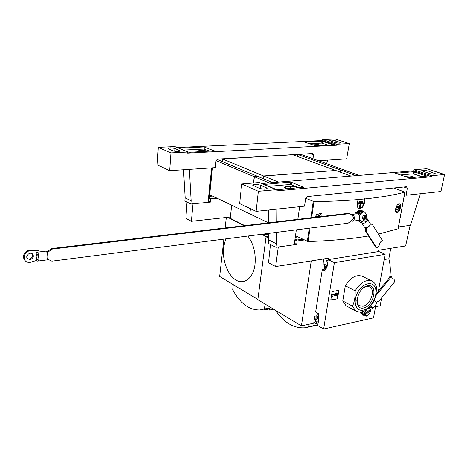 <?xml version="1.0" encoding="UTF-8"?>
<svg xmlns="http://www.w3.org/2000/svg" width="468" height="468" viewBox="0 0 468 468"><rect width="100%" height="100%" fill="white"/><g stroke="black" fill="none" stroke-linecap="round" stroke-linejoin="round"><path stroke-width="0.7" d="M309.079 324.219L308.465 327.062L304.352 327.84C293.407 328.261 283.819 322.44 275.582 310.378M269.053 182.9L254.381 176.74L257.897 176.471L272.592 182.608M278.448 182.116L263.7 176.026L263.355 178.753M350.941 176.067L335.691 170.481L263.7 176.026M356.013 175.646L340.733 170.095L340.4 172.206M359.032 175.395L343.734 169.861L340.733 170.095M254.381 176.74L253.621 182.976M250.462 208.699L249.824 213.905L268.433 222.809M261.559 234.298L266.479 236.761L268.661 236.475L266.052 236.814L257.827 299.719L301.41 325.874L313.73 323.212L314.829 316.192L316.824 315.777L317.269 312.952M268.679 238.13L266.052 236.814M375.558 306.727L380.18 305.739L381.636 297.847M323.809 258.927L322.861 264.964L324.821 264.525M326.594 266.754L326.869 265.04M324.938 269.235L326.038 264.987M325.658 267.398L326.325 267.737M318.205 313.484L317.152 313.706L318.094 313.42M325.219 267.474L326.132 268.954M311.255 260.916L301.41 325.874M324.172 269.159L324.891 264.631M390.792 248.303L388.855 258.781C390.517 265.134 390.786 271.352 389.663 277.448M384.181 259.57L388.855 258.781M316.754 318.866L315.245 319.188L314.432 318.714M318.38 317.86L317.076 318.883L315.245 319.188M316.883 318.772L318.433 317.532L314.49 318.363M318.105 323.253L315.356 321.756L315.707 319.515L317.076 318.883M317.971 323.283L317.86 324.786M315.356 321.756L318.316 321.925M295.015 239.06L296.975 240.008L302.72 239.218M297.993 236.96L295.261 237.329M328.015 260.828L326.471 260.073L325.699 264.964L323.066 263.654M325.699 264.964L327.343 265.069M420.346 193.711L410.506 225.284L398.484 226.951L410.155 225.336L405.651 245.952L378.565 250.245L378.296 251.62M294.202 244.735L296.642 244.39L297.18 240.967L304.305 239.979M328.343 259.605L328.594 258.166L275.64 266.561L278.279 247.016M270.457 244.524L268.515 262.741L275.64 266.561M296.431 236.211L295.402 236.352M297.18 240.967L294.899 239.862M296.642 244.39L294.407 243.296M268.433 186.346L290.488 184.439L299.204 187.773M290.037 188.598L290.359 186.258C293.728 186.211 296.104 186.72 297.472 187.779L297.531 187.925M287.802 188.803L284.31 187.487L285.813 186.662L290.359 186.258M427.167 176.05L409.243 177.852L395.559 173.289L413.642 171.697L427.132 176.237M431.519 176.752L276.038 190.915L276.202 189.669L258.342 191.277L256.113 211.355L304.539 206.154L305.651 198.479L307.324 196.531L406.476 186.726L407.335 188.23L406.107 195.244L440.985 191.494L444.6 174.511L431.736 175.67L431.519 176.752L413.706 170.832L261.735 183.514M303.925 187.141L277.074 189.768L263.981 184.421L290.821 182.058L303.896 187.352M400.292 174.95L413.238 173.827L422.2 176.682M409.781 177.799L410.138 175.886L404.487 176.383M410.138 175.886L414.894 177.343M276.173 209.202L276.278 221.879M276.366 232.397L276.465 243.834L268.702 239.926L268.62 233.392M268.486 222.809L268.322 210.044M276.465 243.834L275.991 247.338L268.246 243.401L268.702 239.926M296.332 229.841L294.196 244.764L275.991 247.338M297.841 219.316L299.649 206.68M406.107 195.244L404.504 194.659M276.202 189.669L259.36 182.502L241.675 183.959L239.645 203.609L256.113 211.355M444.6 174.511L426.74 168.714L413.911 169.767L413.706 170.832M428.045 171.013L435.316 173.669C434.702 174.406 432.549 174.312 428.858 173.394L421.639 170.744C422.247 170.019 424.382 170.106 428.045 171.013L427.658 172.996M431.736 175.67L413.911 169.767M260.623 185.223L267.123 188.235C266.269 189.452 263.607 189.446 259.149 188.224L252.72 185.223C253.58 184.023 256.212 184.023 260.623 185.223L260.202 188.586M258.342 191.277L241.675 183.959M361.232 210.155L359.804 209.921M398.882 203.908C396.314 204.3 394.15 211.869 396.437 212.642C398.911 214.122 402.287 204.908 399.66 203.96L398.882 203.908M321.58 213.408L319.837 213.028M393.834 187.978L404.925 192.126C394.454 194.969 381.174 197.233 365.099 198.912L364.309 203.545C363.226 207.254 361.378 208.845 358.757 208.319C357.493 207.616 356.99 206.259 357.242 204.241L358.026 199.573C344.776 200.719 330.11 201.392 314.01 201.597L305.686 198.286M398.087 228.793L378.407 234.111M368.497 235.983C351.456 238.896 331.309 240.757 308.061 241.558L295.483 235.761M365.099 198.912L358.026 199.573M362.495 218.614L362.893 216.298L364.578 214.958L362.893 216.298L362.495 218.614L363.262 218.755L363.788 219.58L365.473 218.24L365.871 215.929L365.11 215.789L364.707 214.976L365.871 215.929L365.473 218.24L363.788 219.58L362.858 218.772M360.828 210.003L361.606 210.705M356.236 212.413L359.155 210.395L360.319 210.559M359.541 216.333C360.389 213.894 361.741 212.478 363.595 212.074L364.841 212.267L366.151 213.97C366.9 217.205 365.789 219.574 362.823 221.083L360.717 221.101L359.348 219.047M358.704 214.636L362.302 211.554L364.601 212.168L362.361 211.203C360.828 211.472 359.547 212.554 358.529 214.449M359.693 220.674L358.716 219.989M359.43 220.563L358.453 220.212M358.26 214.215C359.325 212.279 360.647 211.173 362.226 210.904L363.63 211.121M358.78 220.949L358.178 220.375M357.78 213.934C358.851 212.033 360.155 210.957 361.711 210.694L363.355 211.009M358.482 220.826L357.956 220.463M362.905 218.609L364.215 217.146L364.59 215.572M358.658 208.266C361.097 208.359 362.788 206.71 363.712 203.311L364.502 198.678M359.98 207.698L360.378 207.657L361.015 203.884L363.01 203.679L363.098 203.159L358.213 203.404L358.125 203.931L358.593 204.112L360.617 203.919L359.98 207.698L359.453 207.488L360.044 203.978M358.593 204.112L358.681 203.592L358.213 203.404M362.706 202.176L358.95 202.299L358.862 202.819L359.348 203.013L362.618 202.697L362.706 202.176L358.95 202.299M359.348 203.013L359.436 202.492M362.361 201.181L359.646 201.193L359.559 201.72L360.062 201.919L362.273 201.702L362.361 201.181L359.646 201.193M360.062 201.919L360.149 201.392M363.098 203.159L358.681 203.592M362.285 221.265L362.589 221.926C365.134 222.423 366.28 221.528 366.046 219.252L365.473 218.93M361.208 210.793L361.15 210.77C359.939 210.278 358.693 210.699 357.4 212.027M360.793 210.939L359.599 211.302M357.915 220.481L360.553 222.598L361.618 221.329M358.956 221.025L360.553 222.598M361.191 221.844L361.635 222.674C363.671 224.927 369.293 220.574 367.006 218.515L365.982 217.983M364.034 226.424L364.42 227.027C366.45 229.285 372.048 224.956 369.761 222.897L367.392 219.123M366.204 227.624L366.315 231.619L376.646 247.759C378.091 247.309 379.074 246.127 379.583 244.208C380.098 242.289 381.075 241.108 382.514 240.663L372.329 224.406L370.229 223.891M372.329 224.406L370.206 223.733M365.362 227.542L365.467 231.25L375.804 247.385L376.646 247.759M366.315 231.619L365.467 231.25M45.332 251.222L45.618 251.187C47.941 251.146 48.812 260.366 46.455 259.974L37.896 261.062M37.042 260.84L35.896 258.921L35.995 255.733L36.908 253.831C38.575 255.844 38.756 257.739 37.458 259.518L37.422 259.518C36.539 259.073 36.059 257.815 35.995 255.733L36.106 252.539L36.761 252.252C39.055 252.211 39.938 261.495 37.615 261.097L37.042 260.84M47.502 259.091L51.93 261.162L348.098 223.207L352.398 219.96M47.098 252.708L52.416 249.058L349.678 213.624L352.726 215.976C353.943 217.889 353.738 219.229 352.1 220.001L352.053 220.001M46.712 252.018L51.743 248.549L348.818 213.268L349.678 213.624M360.758 210.922L355.382 212.694L355.165 213.987M359.126 212.092L356.236 213.045L355.382 212.694M356.236 213.045L356.095 213.876M356.61 213.812L357.002 213.765C360.138 213.572 360.571 220.685 357.412 220.557L352.574 221.171M350.982 214.59L351.766 214.397C354.896 214.204 355.335 221.352 352.182 221.224L351.053 220.867M352.761 215.766L352.351 215.59M52.416 249.058L51.743 248.549M39.072 251.977L39.107 250.912L38.452 250.398L29.578 249.959C24.482 251.562 22.64 254.721 24.055 259.442L25.512 261.05M39.107 250.912L30.227 250.479L29.578 249.959M30.227 250.479C25.126 252.082 23.283 255.247 24.693 259.974C25.834 261.817 27.553 262.63 29.864 262.419L36.656 260.442M29.946 259.67C32.719 258.769 33.69 257.043 32.859 254.498C31.052 251.135 25.155 255.142 27.191 258.377L29.946 259.67M27.489 258.798L29.303 259.143C32.07 258.242 33.041 256.522 32.21 253.978L31.918 253.58M396.8 206.482L398.163 206.318L398.543 207.886L397.554 209.611L396.191 209.781L395.811 208.213L396.8 206.482L398.163 206.318L398.543 207.886L397.554 209.611L396.191 209.781L395.793 208.88M397.695 204.656C399.21 204.61 399.847 205.645 399.613 207.757C398.73 210.588 397.373 211.747 395.548 211.238M397.905 210.805L395.694 211.758M398.338 204.147L399.678 206.534M396.677 206.587L396.349 208.096L396.841 207.236L396.683 206.581M395.817 208.962L396.349 208.096L395.776 208.769M395.858 208.956L397.554 209.611M396.841 207.236L398.543 207.886M317.146 217.029L318.059 215.748L319.644 215.561L319.749 216.421M318.059 215.748L319.644 215.561L320.194 216.666M315.859 217.181C318.345 212.969 320.211 212.747 321.469 216.514M315.11 217.269L316.561 214.467M319.018 213.133L320.165 213.367L321.493 216.508M318.293 216.889L318.252 215.678L318.217 216.9M318.509 216.508L319.147 216.789M327.091 266.672L326.477 266.772L327.027 267.047L328.208 259.629L334.374 262.647L323.645 329.027L373.522 317.866L375.968 304.481M323.645 329.027L317.737 325.564L318.86 318.515L318.322 318.205L319 313.94L315.648 312.027L322.323 269.474L325.769 271.218L326.477 266.772M326.044 269.504L324.453 269.112L322.323 269.474M334.374 262.647L385.135 254.346L378.864 251.532L328.208 259.629M385.135 254.346L378.39 291.248M361.237 313.689L360.863 313.145M361.05 313.244L360.418 312.15M371.621 280.847L362.823 276.535C356.751 274.014 350.918 277.097 345.325 285.772L342.775 300.942L346.004 305.721L347.32 306.429M337.516 298.754L338.926 290.259L332.175 291.546L330.788 300.087L337.516 298.754L330.823 299.877M342.775 300.942L352.498 306.142L355.709 310.945C361.887 313.776 367.854 310.711 373.616 301.749C375.669 297.338 376.582 292.319 376.348 286.703L374.967 283.544L372.739 281.391C366.672 278.881 360.81 282.017 355.148 290.815L345.325 285.772M375.605 288.774C373.745 280.753 363.297 282.456 357.961 291.909C352.439 301.234 355.715 311.928 363.279 310.085C370.609 308.845 377.863 296.303 375.605 288.774M352.498 306.142C354.516 301.673 355.399 296.56 355.148 290.815M363.654 307.967C374.336 305.838 378.396 283.678 367.602 285.772C356.669 287.785 352.767 310.471 363.654 307.967M338.61 290.318L337.241 298.607M332.789 296.601L332.877 296.068L337.504 295.168L337.68 294.103L336.738 292.828L336.024 293.699L336.492 294.337L333.052 295.004L333.134 294.471L332.292 294.635L331.941 296.77L332.789 296.601M333.081 294.793L336.217 294.191L335.743 293.553L336.738 292.828M331.941 296.77L332.011 294.483L333.134 294.471M356.838 300.111C356.879 302.697 357.669 304.539 359.213 305.633L362.928 306.248C370.293 305.142 375.769 290.195 369.895 287.089C367.971 285.989 365.742 286.287 363.191 287.978M361.255 313.601L360.863 313.39M360.881 312.764L360.366 312.489M360.84 312.583L360.483 312.39M364.835 315.204C362.753 315.613 361.782 314.519 361.928 311.916M362.519 311.758L362.191 313.618L366.719 316.222L364.045 314.625M364.888 315.233L362.612 315.122L361.594 311.986M362.261 314.929L361.208 312.057M369.837 309.822L370.592 310.225L369.837 313.56L366.719 316.222M370.305 309.295L370.586 309.541L370.276 309.377M362.191 313.618L364.028 314.636M364.326 314.765L363.63 314.303L363.741 313.683L364.59 314.133L365.069 310.928M368.568 308.184L370.235 309.488L364.894 314.028L364.941 312.835L366.438 309.863M370.463 311.635L368.532 315.022L365.771 315.631L365.175 314.987L370.516 310.448L370.463 311.635M367.819 308.833L369.644 308.839L370.235 309.488M364.116 314.566L364.648 314.11M364.59 314.133L364.894 314.028M365.175 314.987L364.87 315.093M370.012 306.756L371.885 307.716L370.656 306.031M360.781 312.115L361.425 313.817M369.387 308.681L370.182 307.464L369.825 306.955L372.739 308.441C373.107 308.079 372.469 307.207 370.831 305.826M372.879 308.272L376.839 303.41C377.185 302.872 376.319 301.825 374.248 300.263M376.465 302.229L379.273 300.748L394.822 281.66L394.085 279.267L391.997 278.741M375.166 297.601L375.851 295.741L391.529 276.547L392.278 278.957L393.184 279.115M391.529 276.547L390.716 276.161L375.933 294.255M393.904 279.18L392.365 278.729M250.327 208.634L249.836 213.823M343.576 169.872L340.587 170.042L340.254 172.154M335.533 170.492L263.56 175.968L263.215 178.694M257.745 176.483L254.241 176.682L253.469 182.988M212.472 167.825L209.658 194.682L208.851 194.442M335.544 170.428L292.769 154.762L222.411 158.968L222.136 161.542M343.588 169.808L300.667 154.288L297.718 154.463L297.437 156.47M263.402 234.059L263.303 234.848L262.068 234.228M244.834 225.617L230.192 218.293L231.689 205.224M227.624 217.316L244.331 225.675M263.303 234.848L268.632 234.158M257.862 299.415L219.638 276.489L223.856 239.13M225.12 227.957L226.301 217.462M265.058 304.06L264.397 308.979L271.089 307.681M264.397 308.979L259.763 309.968C249.058 310.05 240.031 303.293 232.684 289.698L233.28 284.673M225.664 238.896L223.569 247.303C222.072 260.138 227.705 275.266 235.971 280.098C244.202 285.123 253.299 278.121 254.978 264.596C256.002 253.551 253.644 244.033 247.894 236.047M269.556 308.061L269.281 310.068L263.7 309.213M273.64 309.213L269.281 310.068M265.069 221.2L264.8 223.242M249.69 213.841L209.658 194.682M263.56 175.968L222.411 158.968M257.757 176.413L216.865 159.348M254.241 176.682L216.04 160.641M340.587 170.042L297.718 154.463M208.558 197.25L210.787 198.333L216.239 197.829M212.577 196.074L208.64 196.431M208.026 202.334L210.348 202.112L210.705 199.046L217.468 198.414M230.338 217.017L191.336 221.305L192.98 203.791M186.978 202.047L185.831 218.351L191.336 221.305M211.366 195.495L208.716 195.735M210.705 199.046L208.482 197.97M210.348 202.112L208.161 201.041M183.187 150.082L204.007 149.035L209.828 151.211M203.124 151.562L203.247 150.363L208.886 151.263M198.409 151.813L197.32 151.24L198.947 150.585L203.247 150.363M332.801 144.612L322.042 141.166L304.475 142.079L315.292 145.665L332.777 144.747M318.532 160.746L346.648 158.874L349.286 143.571L336.714 144.226L336.568 145.197L322.487 140.523L177.126 147.519M336.568 145.197L187.598 153.124L187.703 152.018L170.925 152.896L169.644 170.685L215.292 167.638L216.011 160.805L217.515 159.12L312.893 153.481M214.379 150.825L188.943 152.311L178.87 148.227L204.218 146.911L214.362 150.965M309.184 143.717L321.756 143.085L327.881 145.004M317.842 145.53L317.983 144.571L312.495 144.858M317.983 144.571L320.773 145.378M189.364 169.369L191.114 200.866L185.135 197.859L183.485 169.761M191.114 200.866L190.809 203.995L184.842 200.965L185.135 197.859M211.624 167.883L208.026 202.351L190.809 203.995M312.94 153.498L313.513 154.832L312.998 158.746M326.617 163.671L327.612 160.144M187.703 152.018L174.845 146.548L158.26 147.332L157.096 164.783L169.644 170.685M349.286 143.571L335.129 138.973L322.627 139.563L322.487 140.523M335.328 140.71L340.938 142.728C340.271 143.343 338.3 143.261 335.035 142.494L329.466 140.476C330.133 139.873 332.087 139.95 335.328 140.71L335.053 142.5M336.714 144.226L322.627 139.563M175.067 148.549L179.905 150.76C178.94 151.702 176.541 151.685 172.698 150.702L167.913 148.496C168.878 147.566 171.259 147.584 175.067 148.549L174.827 151.258M170.925 152.896L158.26 147.332M209.395 194.706L212.209 167.842M300.128 154.194L216.959 159.29M308.693 326.734L317.772 324.751M308.465 327.062L317.825 325.008M326.032 269.498L326.12 268.936M318.614 316.368L314.671 317.199M315.707 319.515L314.426 318.772M317.76 324.616L313.864 322.335M318.889 314.654L316.935 315.058M317.766 324.71L313.852 322.417M407.335 188.23L403.843 186.984M433.719 174.178L433.965 172.949M266.011 189.066L266.198 187.609M413.238 173.827L413.642 171.697M414.022 173.938L414.426 171.809M410.606 177.729L410.933 175.997M290.488 184.439L290.821 182.058M291.353 184.562L291.687 182.181M285.597 188.247L285.813 186.662M308.061 241.558L310.068 228.08M311.618 217.684L314.01 201.597M398.063 228.928L404.925 192.126M307.312 241.418L309.278 228.179M310.822 217.778L313.25 201.462M364.361 215.069L364.853 215.274M364.414 215.976L365.713 216.508M364.215 217.146L365.508 217.679M363.747 217.965L365.04 218.503M363.384 218.849L364.186 219.182M364.309 203.545L363.712 203.311M47.502 252.451L46.835 251.936M313.513 154.832L310.05 153.598M339.873 143.144L340.014 142.243M179.226 151.334L179.314 150.368M321.756 143.085L322.042 141.166M322.446 143.179L322.733 141.26M318.556 145.495L318.679 144.665M204.007 149.035L204.218 146.911M204.756 149.134L204.972 147.011M198.824 151.79L198.947 150.585M315.988 319.194L315.654 319.264M317.801 324.769L313.847 322.452M267.064 188.686L267.123 188.235M398.133 228.846L404.984 192.096M364.168 215.403L365.11 215.789M362.484 218.433L363.215 218.737M366.292 219.644L366.046 219.252M364.42 227.027L361.635 222.674M36.761 252.252L45.618 251.187M351.766 214.397L357.002 213.765M24.693 259.974L24.055 259.442M32.859 254.498L32.21 253.978M319.872 213.244L319.439 213.057M346.004 305.721L355.709 310.945M369.176 286.732L369.895 287.089M179.876 151.059L179.905 150.76"/></g></svg>
